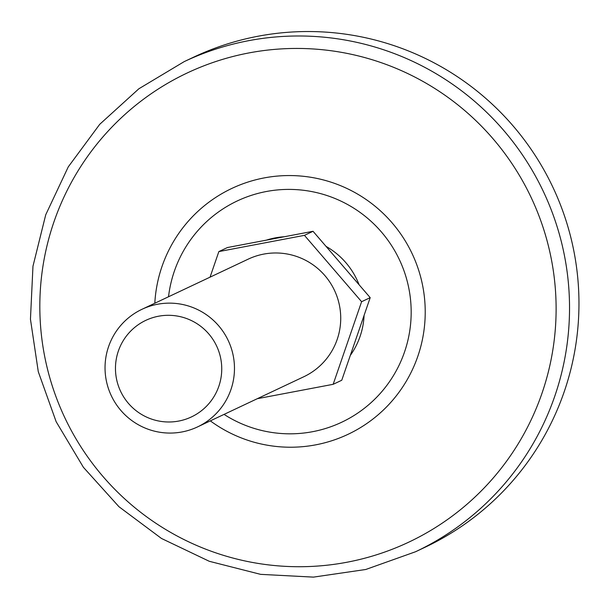 <?xml version="1.0" encoding="UTF-8"?>
<svg xmlns="http://www.w3.org/2000/svg" width="609" height="609" viewBox="0 0 609 609"><rect width="100%" height="100%" fill="white"/><g stroke="black" fill="none" stroke-linecap="round" stroke-linejoin="round"><path stroke-width="0.91" d="M257.295 398.697L333.161 384.309L341.756 380.252L370.196 297.649L313.041 231.291L227.446 247.536L218.852 251.586L210.052 277.164M313.041 231.291L304.447 235.348L218.852 251.586M141.996 309.288L248.244 259.129A65.041 64.645 64.7 0 1 297.123 256.633A65.041 64.645 64.7 0 1 340.629 314.647A65.041 64.645 64.7 0 1 303.769 376.765L197.522 426.917A65.041 64.645 64.7 0 1 111.295 395.698A65.041 64.645 64.7 0 1 141.996 309.288A65.041 64.645 64.7 0 1 190.868 306.791A65.041 64.645 64.7 0 1 234.374 364.799A65.041 64.645 64.7 0 1 197.522 426.917M333.161 384.309L361.601 301.706L304.447 235.348M185.935 318.301A53.402 53.082 64.7 0 1 203.436 409.096A53.402 53.082 64.7 0 1 116.433 378.547A53.402 53.082 64.7 0 1 185.935 318.301M326.028 246.371A75.105 74.648 64.7 0 1 359.097 284.761M364.091 315.378A75.105 74.648 64.7 0 1 350.304 355.42M266.339 240.152A75.105 74.648 64.7 0 1 284.327 236.741M184.192 61.623L193.624 57.17A270.997 269.361 64.7 0 1 397.274 46.756A270.997 269.361 64.7 0 1 578.55 288.468A270.997 269.361 64.7 0 1 424.983 547.293L415.551 551.746L365.773 569.484L313.46 577.119L260.629 574.356L209.306 561.3L161.476 538.463L118.961 506.726L83.403 467.301L56.157 421.71L38.283 371.703L30.45 319.2L32.97 266.209L45.736 214.771L68.277 166.858L99.724 124.312L138.86 88.777L184.192 61.623A270.997 269.361 64.7 0 1 387.842 51.209A270.997 269.361 64.7 0 1 569.118 292.921A270.997 269.361 64.7 0 1 415.551 551.746M370.196 297.649L361.601 301.706M168.526 296.766A122.348 121.61 64.7 0 1 329.149 196.273A122.348 121.61 64.7 0 1 399.078 365.24A122.348 121.61 64.7 0 1 224.051 414.394M154.808 303.236A135.982 135.16 64.7 0 1 334.052 183.195A135.982 135.16 64.7 0 1 409.903 374.733A135.982 135.16 64.7 0 1 210.333 420.872M382.186 63.016A259.426 257.858 64.7 0 1 467.202 504.062A259.426 257.858 64.7 0 1 44.533 355.664A259.426 257.858 64.7 0 1 382.186 63.016"/></g></svg>
